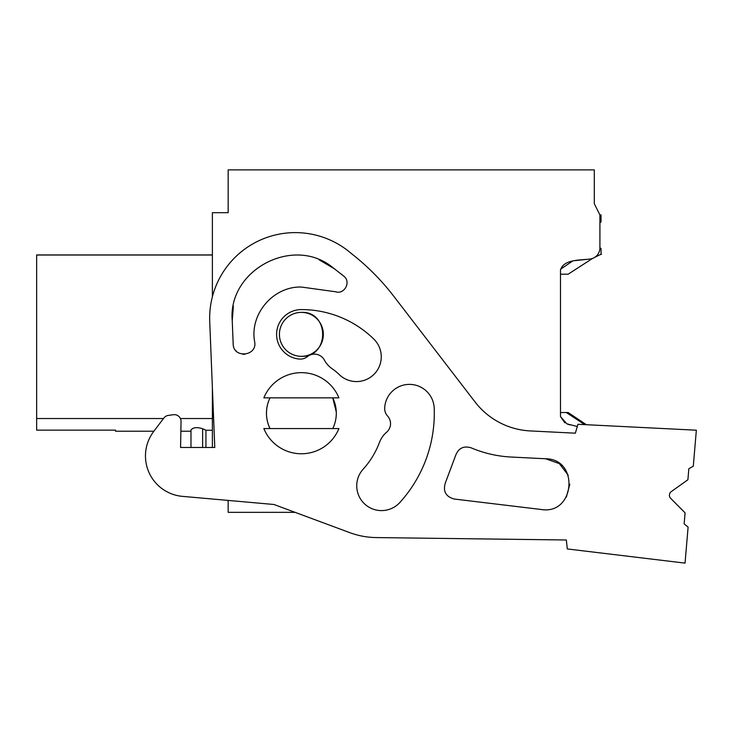 <?xml version="1.0" encoding="UTF-8"?>
<svg xmlns="http://www.w3.org/2000/svg" width="733" height="733" viewBox="0 0 733 733"><rect width="100%" height="100%" fill="white"/><g stroke="black" fill="none" stroke-linecap="round" stroke-linejoin="round"><path stroke-width="1.1" d="M594.738 257.347L601.042 254.223L601.042 248.487L599.915 247.836L599.915 214.943L601.042 214.943L601.042 221.952L599.915 222.603L599.915 247.836A11.27 11.27 0 0 1 589.204 259.115L574.956 260.627M577.292 426.496L566.884 423.839L560.488 416.591L560.488 270.147C563.457 259.28 579.876 260.27 589.204 259.115M212.387 296.81L212.387 212.689L228.165 212.689L228.165 169.882L594.289 169.882L594.289 203.673L599.915 214.943L594.289 203.673M212.387 387.931L212.387 447.487M182.435 496.36L228.165 500.419L228.165 512.349L295.106 512.349L349.806 532.653L273.931 504.487L182.435 496.36A40.553 40.553 0 0 1 153.683 431.499L163.871 418.021A6.762 6.762 0 0 1 168.333 415.409L173.355 414.713A6.762 6.762 0 0 1 181.042 421.521L180.584 447.487L190.983 447.487L190.983 429.996C193.036 427.376 196.92 426.963 202.638 428.732L205.936 430.262L212.387 430.262M36.65 430.143L115.512 430.143L36.65 430.143L36.65 254.937L212.387 254.937M115.512 430.115L115.512 431.215L153.893 431.215M212.387 255.029L36.65 255.029M212.387 418.534L180.4 418.534M163.486 418.534L36.65 418.534M323.354 334.45A21.972 21.972 0 0 1 301.382 356.32A21.972 21.972 0 0 1 279.42 334.358A21.972 21.972 0 0 1 301.382 312.386A21.972 21.972 0 0 1 323.354 334.257M266.473 414.209A34.918 34.918 0 0 1 270.019 397.854A34.918 34.918 0 0 0 270.019 428.567C266.281 420.705 265.493 412.551 267.673 404.103M560.488 416.591L564.877 422.849M567.534 424.105L569.898 424.911M572.491 261.14L560.562 269.213M205.936 447.487L205.936 430.262M301.382 312.386C329.722 311.039 329.722 357.667 301.382 356.32M335.1 422.318A34.918 34.918 0 0 1 332.755 428.567A34.918 34.918 0 0 0 336.291 412.212A34.918 34.918 0 0 1 335.1 422.318M336.291 412.074L332.745 397.854A34.918 34.918 0 0 1 336.145 409.875M263.853 428.567L338.921 428.567A40.553 40.553 0 0 1 263.853 428.567M263.853 397.854L338.921 397.854A40.553 40.553 0 0 0 263.853 397.854M376.24 537.573L566.325 539.992L376.24 537.573A78.862 78.862 0 0 1 349.806 532.653M190.983 431.215L180.868 431.215L180.584 447.487L214.778 447.487L209.73 321.668A85.614 85.614 0 0 1 351.528 253.691A236.576 236.576 0 0 1 393.603 296.05L475.085 401.996A74.354 74.354 0 0 0 530.307 430.931L575.359 433.185L577.934 424.288L696.35 430.207L693.29 466.206L688.837 468.735L687.902 479.758L671.318 491.568A4.508 4.508 0 0 0 670.732 498.413L685.08 512.853L684.146 523.866L688.104 527.119L685.043 563.118L567.324 548.953L566.325 539.992M266.473 414.035L266.51 411.396M332.755 397.854A34.918 34.918 0 0 1 336.291 412.212M434.211 408.235A132.92 132.92 0 0 1 399.888 502.453A24.785 24.785 0 0 1 365.153 504.423A24.785 24.785 0 0 1 362.679 469.716A83.36 83.36 0 0 0 379.474 442.402A24.785 24.785 0 0 1 386.593 432.232A11.27 11.27 0 0 0 387.61 416.087A11.27 11.27 0 0 1 384.688 407.951A24.785 24.785 0 0 1 409.591 384.385A24.785 24.785 0 0 1 434.211 408.235M301.382 309.573A103.637 103.637 0 0 1 373.793 339.058A24.785 24.785 0 0 1 374.215 374.105A24.785 24.785 0 0 1 339.168 374.526A54.077 54.077 0 0 0 332.122 368.726A24.785 24.785 0 0 1 324.38 360.068A11.27 11.27 0 0 0 307.402 356.614A11.27 11.27 0 0 1 299.485 359.069A24.785 24.785 0 0 1 276.616 333.405A24.785 24.785 0 0 1 301.382 309.573M541.32 509.508C574.929 515.061 579.702 458.968 545.636 458.766L511.158 457.044C497.24 456.32 483.862 453.232 471.026 447.79C463.705 445.655 458.611 448.12 455.734 455.193L445.352 482.919C442.824 491.266 445.756 496.635 454.148 499.017L541.32 509.508C574.929 515.061 579.702 458.968 545.636 458.766L559.361 463.623L568.194 475.204M232.242 320.77L233.176 343.933C233.158 358.712 257.567 356.339 254.663 341.798C249.357 314.228 273.308 286.145 301.382 287.043L335.604 291.771C344.446 294.831 351.364 281.811 343.841 276.194L332.516 267.316C293.108 235.284 227.615 270.193 232.242 320.77L233.369 306.073M511.158 457.044C497.24 456.32 483.862 453.232 471.026 447.79C483.862 453.232 497.24 456.32 511.158 457.044M455.734 455.193L445.352 482.919M566.334 497.121L569.843 484.183M235.659 350.401L236.136 350.942M242.687 354.241L244.914 354.277M254.663 341.798C249.357 314.219 273.317 286.145 301.382 287.043L335.604 291.771L301.382 287.043C273.308 286.145 249.357 314.228 254.663 341.798C257.567 356.339 233.158 358.712 233.176 343.933M343.566 275.965L340.909 273.776M334.908 269.093L319.267 259.885M600.584 254.461L601.509 254.36L600.584 254.461M586.318 424.7L568.167 412.532L566.334 412.532L584.714 424.627M560.488 412.532L566.334 412.532M560.488 274.197L568.167 274.197L592.484 258.465M600.547 254.47L601.042 254.223M202.638 447.487L202.638 428.732"/></g></svg>
